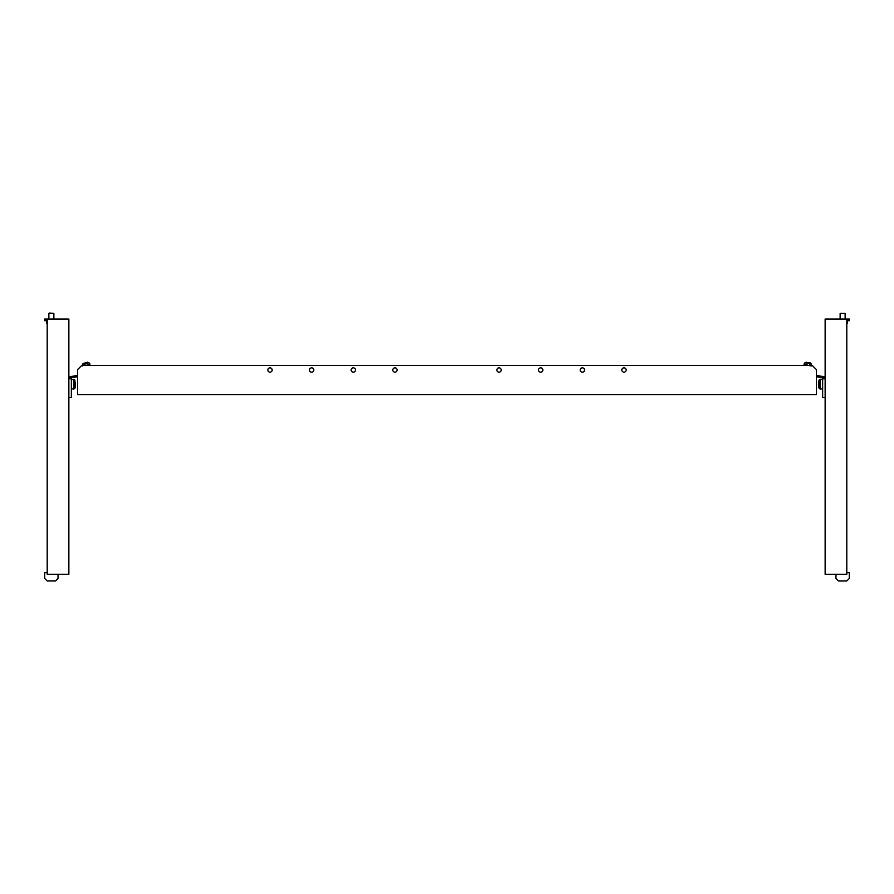 <?xml version="1.0" encoding="UTF-8"?>
<svg xmlns="http://www.w3.org/2000/svg" width="894" height="894" viewBox="0 0 894 894"><rect width="100%" height="100%" fill="white"/><g stroke="black" fill="none" stroke-linecap="round" stroke-linejoin="round"><path stroke-width="1.34" d="M47.203 320.689L44.7 320.689L44.7 319.024L68.86 319.024L68.86 574.317L47.203 574.317L47.203 319.024M58.032 574.317L58.032 578.474L55.529 580.977L47.203 580.977L44.7 578.474L44.7 572.641L47.203 572.641M49.282 313.023L53.864 313.436L53.864 319.024M48.868 313.436L48.868 319.024L48.868 313.436L53.864 313.436M845.132 313.436L840.136 313.436L845.132 313.436L845.132 319.024M846.797 320.689L849.3 320.689L849.3 319.024L825.14 319.024L825.14 574.317L846.797 574.317L846.797 319.024M835.968 574.317L835.968 578.474L838.471 580.977L846.797 580.977L849.3 578.474L849.3 572.641L846.797 572.641M626.158 370.015A2.168 2.168 0 0 0 624.001 367.847A2.168 2.168 0 0 0 621.833 370.015A2.168 2.168 0 0 0 624.001 372.172A2.168 2.168 0 0 0 626.158 370.015M584.52 370.015A2.168 2.168 0 0 0 582.352 367.847A2.168 2.168 0 0 0 580.184 370.015A2.168 2.168 0 0 0 582.352 372.172A2.168 2.168 0 0 0 584.52 370.015M542.87 370.015A2.168 2.168 0 0 0 540.702 367.847A2.168 2.168 0 0 0 538.534 370.015A2.168 2.168 0 0 0 540.702 372.172A2.168 2.168 0 0 0 542.87 370.015M501.221 370.015A2.168 2.168 0 0 0 499.053 367.847A2.168 2.168 0 0 0 496.896 370.015A2.168 2.168 0 0 0 499.053 372.172A2.168 2.168 0 0 0 501.221 370.015M269.999 372.172A2.168 2.168 0 0 0 272.167 370.015A2.168 2.168 0 0 0 269.999 367.847A2.168 2.168 0 0 0 267.842 370.015A2.168 2.168 0 0 0 269.999 372.172M311.648 372.172A2.168 2.168 0 0 0 313.816 370.015A2.168 2.168 0 0 0 311.648 367.847A2.168 2.168 0 0 0 309.48 370.015A2.168 2.168 0 0 0 311.648 372.172M353.298 372.172A2.168 2.168 0 0 0 355.466 370.015A2.168 2.168 0 0 0 353.298 367.847A2.168 2.168 0 0 0 351.13 370.015A2.168 2.168 0 0 0 353.298 372.172M394.947 372.172A2.168 2.168 0 0 0 397.104 370.015A2.168 2.168 0 0 0 394.947 367.847A2.168 2.168 0 0 0 392.779 370.015A2.168 2.168 0 0 0 394.947 372.172M816.401 394.578L816.401 369.591L812.233 365.434L81.767 365.434L77.599 369.591L77.599 394.578L816.401 394.578M825.14 397.528L822.648 397.528L822.648 378.799L823.899 378.799L823.888 376.698L816.401 375.379M816.401 377.927L816.703 376.709L822.648 377.749L822.648 378.799M825.14 378.788L823.888 378.799M804.231 363.679L805.092 362.651L811.059 363.702L811.529 364.976M809.696 364.651L811.35 365.948L807.707 365.3L806.053 364.003L804.052 364.663L803.918 365.434M818.479 382.017L818.479 386.744M818.479 382.721L818.479 383.973M818.479 386.376L819.172 388.443L822.648 389.113M810.154 362.863L805.65 362.595L810.567 363.456M68.86 397.528L71.352 397.528L71.352 378.799L70.101 378.799L70.112 376.698L77.599 375.379M71.352 378.799L71.352 377.749L77.297 376.709L77.599 377.927M68.86 378.788L70.112 378.799M82.941 363.702L82.471 364.976L82.941 363.702L84.427 363.433L88.908 362.651L89.769 363.679M87.947 364.003L89.948 364.663L86.293 365.3L84.304 364.651L82.65 365.948M89.948 364.663L90.082 365.434M87.768 362.171L83.433 363.456L88.35 362.595M75.521 386.42L75.521 382.721M75.521 384.901L75.521 382.945M46.454 323.103L47.203 324.198L46.454 323.058L47.203 323.058M847.546 323.058L846.797 324.198L847.546 320.689L847.546 323.058L846.797 323.058M820.223 379.279L819.172 379.961L820.279 379.279L820.279 389.113L819.172 388.443L819.172 379.961L818.479 386.811M71.352 389.113L74.828 388.443L73.721 389.113L73.721 379.279L74.828 379.961L74.828 388.443L75.521 386.811L74.828 379.961L71.352 379.279M46.454 323.058L46.454 320.689L46.454 323.058M840.136 313.436L840.136 319.024M820.279 379.279L822.648 379.279L820.279 379.279M818.625 381.012L818.479 381.593L818.625 381.012M806.232 362.171L805.65 362.595"/></g></svg>
